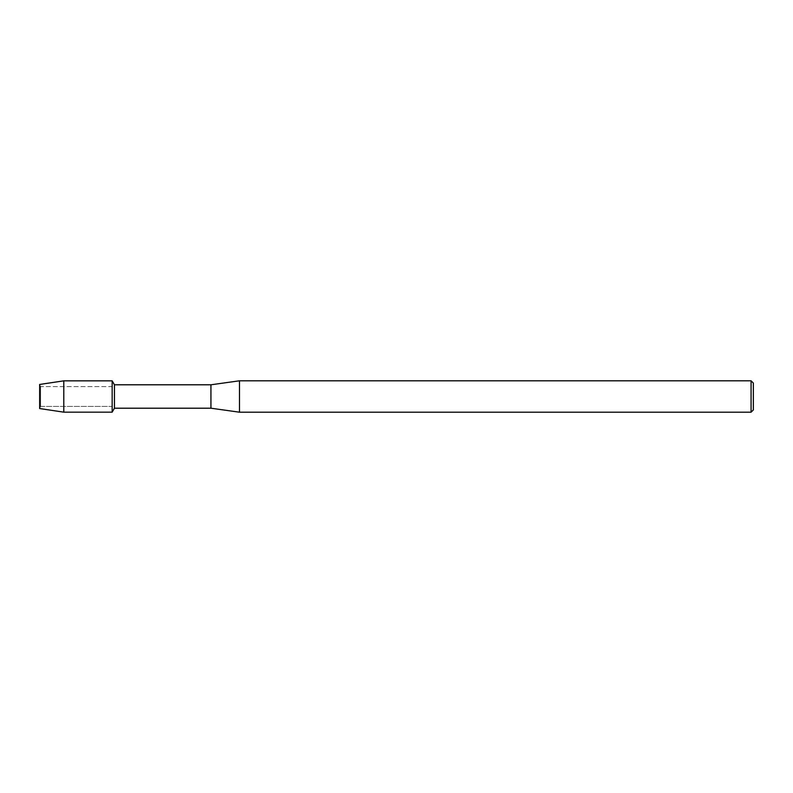 <?xml version="1.0" encoding="UTF-8"?>
<svg xmlns="http://www.w3.org/2000/svg" width="793" height="793" viewBox="0 0 793 793"><rect width="100%" height="100%" fill="white"/><g stroke="black" fill="none" stroke-linecap="round" stroke-linejoin="round"><path stroke-width="0.59" stroke-dasharray="3.96 2.97" d="M40.602 406.412L39.65 408.544L39.65 384.456L40.602 386.587L112.16 386.587L112.16 406.412L40.602 406.412L40.602 386.587L40.602 406.412L39.65 408.544L39.65 384.456L40.602 386.587L40.602 406.412L40.602 386.587L112.16 386.587L112.16 406.412L112.16 386.587L112.16 406.412L40.602 406.412M753.35 383.078L753.35 409.922M751.07 380.799L751.07 412.201M239.486 380.799L239.486 412.201M210.938 384.793L210.938 408.207M114.45 384.793L114.45 408.207M112.16 380.838L112.16 412.162L112.16 380.838M63.797 380.838L63.797 412.162"/><path stroke-width="1.19" d="M39.65 408.544L39.65 384.456L63.797 380.838L112.16 380.838L114.45 384.793L210.938 384.793L239.486 380.799L751.07 380.799L753.35 383.078L753.35 409.922L751.07 412.201L239.486 412.201L210.938 408.207L114.45 408.207L112.16 412.162L112.16 380.838L112.16 412.162L63.797 412.162L39.65 408.544L39.65 384.456M114.45 408.207L114.45 384.793M210.938 408.207L210.938 384.793M239.486 412.201L239.486 380.799M751.07 412.201L751.07 380.799M63.797 412.162L63.797 380.838"/></g></svg>

